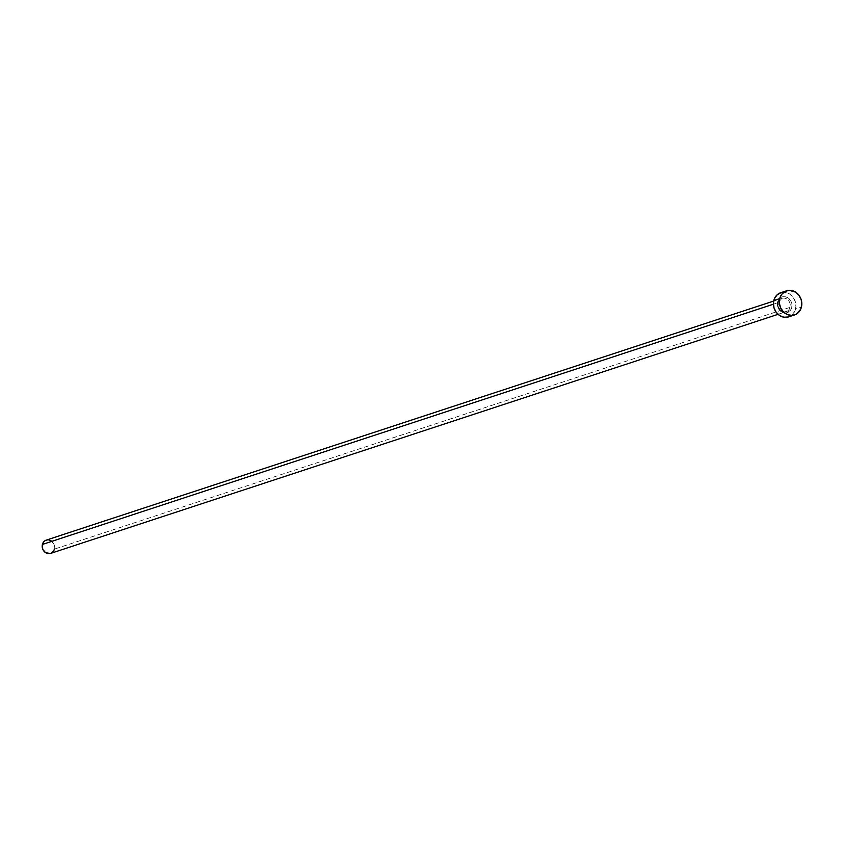<?xml version="1.0" encoding="UTF-8"?>
<svg xmlns="http://www.w3.org/2000/svg" width="844" height="844" viewBox="0 0 844 844"><rect width="100%" height="100%" fill="white"/><g stroke="black" fill="none" stroke-linecap="round" stroke-linejoin="round"><path stroke-width="0.63" stroke-dasharray="4.22 3.17" d="M773.684 301.055L781.903 298.354L778.252 302.532L777.609 302.036A8.261 7.216 71.8 0 0 782.757 312.48A8.261 7.216 71.8 0 0 791.735 307.564L791.936 304.41L791.028 301.319L787.927 297.805L785.173 296.719L782.346 296.877L779.867 298.227L778.115 300.591L777.366 303.587L777.735 306.762L779.16 309.653L781.417 311.795L784.171 312.871L787.009 312.723L790.469 310.297L791.735 307.564A8.261 7.216 71.8 0 0 786.587 297.12A8.261 7.216 71.8 0 0 777.609 302.036L778.252 302.532C778.073 308.957 780.742 311.985 786.27 311.636A6.995 6.098 -108.2 0 1 779.919 309.716A6.995 6.098 -108.2 0 1 778.105 302.648A6.995 6.098 -108.2 0 1 781.903 298.354A6.995 6.098 -108.2 0 1 788.254 300.274A6.995 6.098 -108.2 0 1 790.068 307.332A6.995 6.098 -108.2 0 1 785.574 311.805A6.995 6.098 -108.2 0 1 778.105 302.648L773.42 304.188L778.105 302.648A6.995 6.098 -108.2 0 1 782.599 298.175A6.995 6.098 -108.2 0 1 790.068 307.332L54.354 549.127A6.995 6.098 71.8 0 0 52.55 542.059A6.995 6.098 71.8 0 0 46.198 540.139M788.644 316.869A12.713 11.099 71.8 0 0 795.544 309.052L801.431 307.111L795.544 309.052A12.713 11.099 71.8 0 0 792.252 296.212A12.713 11.099 71.8 0 0 780.711 292.72M780.732 292.71L785.447 292.372L789.689 294.039L793.16 297.331L795.354 301.772L795.913 306.667L794.763 311.278L792.073 314.896L788.264 316.985M50.566 553.421A6.995 6.098 71.8 0 0 54.354 549.127L790.068 307.332A6.995 6.098 -108.2 0 1 786.27 311.636L778.052 314.327M53.932 550.351L53.277 551.438M51.463 553.031L50.355 553.485M45.302 540.529L46.409 540.076M47.591 539.886L48.804 539.949M51.136 540.867L53.752 543.842L54.354 549.127"/><path stroke-width="1.27" d="M773.684 301.055L46.198 540.139A6.995 6.098 71.8 0 0 42.4 544.443L773.42 304.188L42.4 544.443A6.995 6.098 71.8 0 0 44.215 551.501A6.995 6.098 71.8 0 0 50.566 553.421L778.052 314.327M779.698 298.607A12.713 11.099 -108.2 0 1 786.597 290.79A12.713 11.099 -108.2 0 1 798.139 294.282A12.713 11.099 -108.2 0 1 801.431 307.111A12.713 11.099 -108.2 0 1 794.531 314.939A12.713 11.099 -108.2 0 1 782.989 311.447A12.713 11.099 -108.2 0 1 779.698 298.607L773.8 300.548L779.698 298.607L781.649 294.408L784.962 291.496L789.129 290.315L795.576 292.098L799.057 295.4L801.241 299.831L801.8 304.726L800.65 309.337L796.166 314.232L791.999 315.413L787.621 314.685L783.686 312.153L780.795 308.208L779.392 303.46L779.698 298.607M786.597 290.79L780.711 292.72A12.713 11.099 71.8 0 0 773.8 300.548A12.713 11.099 71.8 0 0 777.102 313.377A12.713 11.099 71.8 0 0 788.644 316.869L794.531 314.939M788.264 316.985L783.907 317.217L779.666 315.561L776.185 312.259L774.001 307.828L773.442 302.933L774.592 298.322L777.271 294.693L781.09 292.604M54.354 549.127L53.932 550.351M53.277 551.438L51.463 553.031M50.355 553.485L45.629 552.704L43.002 549.729L42.232 547.112L43.477 542.133L45.302 540.529L47.591 539.886M48.804 539.949L51.136 540.867"/></g></svg>
